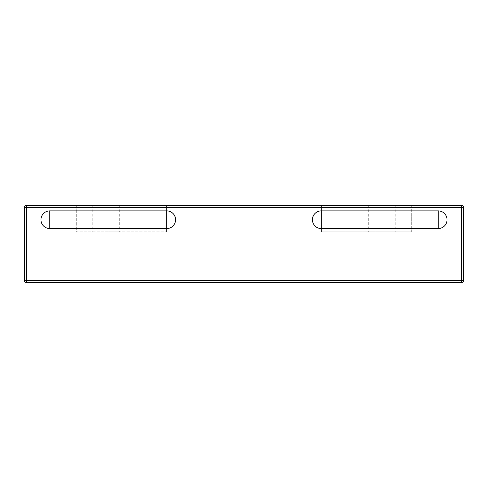 <?xml version="1.0" encoding="UTF-8"?>
<svg xmlns="http://www.w3.org/2000/svg" width="488" height="488" viewBox="0 0 488 488"><rect width="100%" height="100%" fill="white"/><g stroke="black" fill="none" stroke-linecap="round" stroke-linejoin="round"><path stroke-width="0.37" stroke-dasharray="2.44 1.83" d="M381.939 231.861L395.182 231.861L381.939 231.861M381.939 205.375L368.696 205.375L381.939 205.375M106.061 231.861L119.304 231.861L106.061 231.861M106.061 205.375L92.818 205.375L106.061 205.375M411.732 205.375L321.464 205.375L321.464 231.861L411.732 231.861L321.464 231.861L321.464 205.375L411.732 205.375L411.732 231.861L411.732 205.375M76.268 205.375L76.268 231.861L166.536 231.861L76.268 231.861L76.268 205.375L166.536 205.375L166.536 231.861L166.536 205.375L76.268 205.375M26.608 205.375L461.392 205.375A2.208 2.208 0 0 1 463.6 207.583L463.6 280.417A2.208 2.208 0 0 1 461.392 282.625L26.608 282.625A2.208 2.208 0 0 1 24.4 280.417L24.4 207.583A2.208 2.208 0 0 1 26.608 205.375L26.608 207.583L24.4 207.583M166.756 228.549A8.827 8.827 0 0 0 175.582 219.722A8.827 8.827 0 0 0 166.756 210.895L49.782 210.895A8.827 8.827 0 0 0 40.955 219.722A8.827 8.827 0 0 0 49.782 228.549L166.756 228.549L166.756 210.895M321.244 210.895A8.827 8.827 0 0 0 312.418 219.722A8.827 8.827 0 0 0 321.244 228.549L438.218 228.549A8.827 8.827 0 0 0 447.045 219.722A8.827 8.827 0 0 0 438.218 210.895L321.244 210.895L321.244 228.549M24.4 280.417L26.608 280.417L26.608 282.625M461.392 282.625L461.392 280.417L463.6 280.417M463.6 207.583L461.392 207.583L461.392 205.375M461.392 207.583L26.608 207.583L26.608 280.417L461.392 280.417L461.392 207.583M49.782 210.895L49.782 228.549M438.218 210.895L438.218 228.549M368.696 205.375L368.696 231.861M395.182 205.375L395.182 231.861M92.818 205.375L92.818 231.861M119.304 205.375L119.304 231.861"/><path stroke-width="0.73" d="M461.392 205.375L26.608 205.375A2.208 2.208 0 0 0 24.4 207.583L24.4 280.417A2.208 2.208 0 0 0 26.608 282.625L461.392 282.625A2.208 2.208 0 0 0 463.6 280.417L463.6 207.583A2.208 2.208 0 0 0 461.392 205.375L461.392 207.583L463.6 207.583M321.244 228.549A8.827 8.827 0 0 1 312.418 219.722A8.827 8.827 0 0 1 321.244 210.895L438.218 210.895A8.827 8.827 0 0 1 447.045 219.722A8.827 8.827 0 0 1 438.218 228.549L321.244 228.549L321.244 210.895M166.756 210.895A8.827 8.827 0 0 1 175.582 219.722A8.827 8.827 0 0 1 166.756 228.549L49.782 228.549A8.827 8.827 0 0 1 40.955 219.722A8.827 8.827 0 0 1 49.782 210.895L166.756 210.895L166.756 228.549M26.608 282.625L26.608 280.417L24.4 280.417M463.6 280.417L461.392 280.417L461.392 282.625M24.4 207.583L26.608 207.583L26.608 205.375M26.608 207.583L461.392 207.583L461.392 280.417L26.608 280.417L26.608 207.583M49.782 210.895L49.782 228.549M438.218 210.895L438.218 228.549"/></g></svg>
